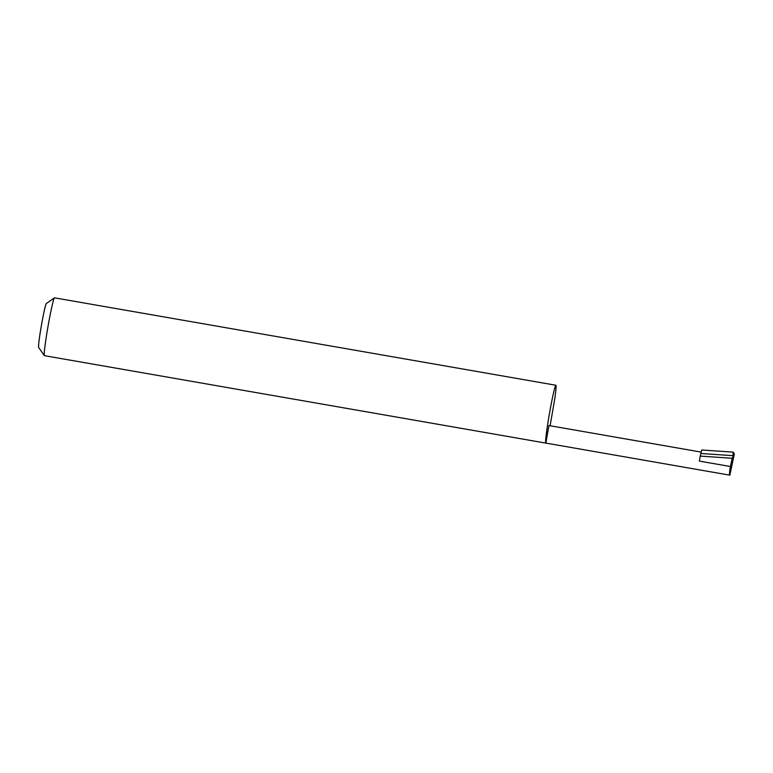 <?xml version="1.0" encoding="UTF-8"?>
<svg xmlns="http://www.w3.org/2000/svg" width="773" height="773" viewBox="0 0 773 773"><rect width="100%" height="100%" fill="white"/><g stroke="black" fill="none" stroke-linecap="round" stroke-linejoin="round"><path stroke-width="1.16" d="M701.159 452.099L693.922 450.843M548.917 425.556L545.854 443.084A29.355 1.488 -80.1 0 1 545.806 443.093A29.355 1.488 -80.1 0 1 549.313 414.367A29.355 1.488 -80.1 0 1 555.845 385.254A29.355 1.488 -80.1 0 1 555.893 385.254A29.355 1.488 -80.1 0 1 554.917 397.931L550.115 425.759M729.818 475.163L691.42 468.467M729.896 475.173C729.248 474.661 729.441 471.772 730.456 466.525L699.372 461.104L700.241 456.099L732.176 458.273L734.35 453.838L729.857 475.173L545.844 443.084M46.332 303.567A22.311 1.131 99.9 0 0 46.303 303.576A22.311 1.131 99.9 0 0 41.423 325.346A22.311 1.131 99.9 0 0 38.65 347.473L44.351 355.619A29.355 1.488 -80.1 0 1 48.003 326.486A29.355 1.488 -80.1 0 1 54.429 297.847A29.355 1.488 -80.1 0 1 54.458 297.837A29.355 1.488 -80.1 0 1 54.506 297.827L555.893 385.254M545.806 443.093L44.419 355.667A29.355 1.488 -80.1 0 1 44.351 355.619M700.241 456.099L701.749 449.992L733.113 452.128L732.997 455.935M733.075 455.674L700.821 453.48M734.35 453.838L733.113 452.128M730.456 466.525L732.176 458.273M548.898 425.546L694.193 450.881M46.303 303.576L54.429 297.847"/></g></svg>
